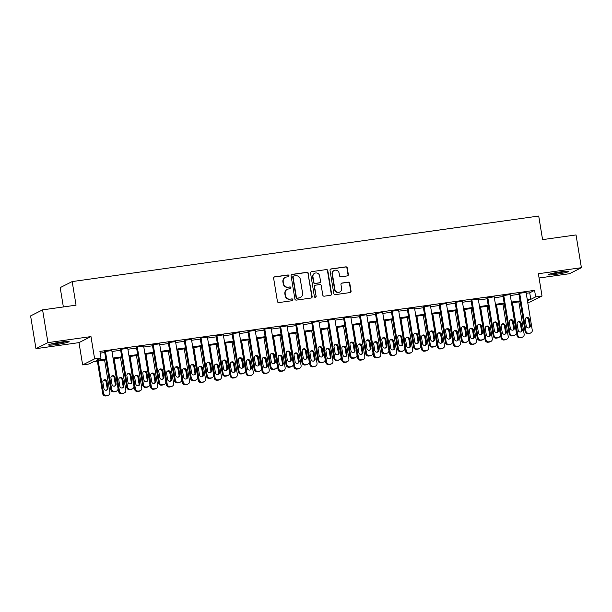 <?xml version="1.0" encoding="UTF-8"?>
<svg xmlns="http://www.w3.org/2000/svg" width="612" height="612" viewBox="0 0 612 612"><rect width="100%" height="100%" fill="white"/><g stroke="black" fill="none" stroke-linecap="round" stroke-linejoin="round"><path stroke-width="0.92" d="M288.994 275.752A0.918 0.88 63.2 0 0 287.977 274.972L274.681 276.838A1.308 1.262 63.2 0 0 273.64 278.299L277.427 301.456A1.308 1.262 63.2 0 0 278.896 302.565L292.184 300.699A0.918 0.88 63.2 0 0 292.911 299.673A0.918 0.88 63.2 0 0 291.893 298.893L290.172 299.138A4.185 4.024 63.2 0 1 285.49 295.581L285.177 293.653A4.185 4.024 63.2 0 1 288.504 288.979L290.226 288.734A0.918 0.88 63.2 0 0 290.952 287.709A0.918 0.88 63.2 0 0 289.935 286.936L288.214 287.173A4.185 4.024 63.2 0 1 283.532 283.624L283.218 281.696A4.185 4.024 63.2 0 1 286.546 277.014L288.267 276.769A0.918 0.88 63.2 0 0 288.994 275.752M288.359 276.754A0.918 0.88 63.2 0 0 287.648 275.132L274.36 277.007A1.308 1.262 63.2 0 0 274.145 277.052M292.284 300.676A0.918 0.88 63.2 0 0 291.564 299.061L290.172 299.138M290.325 288.719A0.918 0.88 63.2 0 0 289.606 287.097L288.214 287.173M561.043 271.805A10.396 0.88 170.7 0 0 548.26 274.765A10.396 0.88 170.7 0 0 555.987 274.36A10.396 0.88 170.7 0 0 568.778 271.399A10.396 0.88 170.7 0 0 561.043 271.805M61.376 342.001A10.396 0.88 170.7 0 0 48.593 344.954A10.396 0.88 170.7 0 0 56.319 344.548A10.396 0.88 170.7 0 0 69.102 341.595A10.396 0.88 170.7 0 0 61.376 342.001M347.295 275.913A1.308 1.262 63.2 0 0 348.335 274.451L347.272 267.957A1.308 1.262 63.2 0 0 345.811 266.847L331.046 268.92A1.308 1.262 63.2 0 0 330.006 270.382L333.792 293.538A1.308 1.262 63.2 0 0 335.261 294.647L350.018 292.574A1.308 1.262 63.2 0 0 351.058 291.113L349.781 283.264A1.308 1.262 63.2 0 0 348.312 282.155L342.001 283.042A1.308 1.262 63.2 0 0 340.953 284.503L341.595 288.39A3.496 3.366 63.2 0 1 339.821 291.985A3.496 3.366 63.2 0 1 334.902 289.331L332.408 274.092A3.496 3.366 63.2 0 1 334.175 270.496A3.496 3.366 63.2 0 1 339.102 273.151L339.515 275.691A1.308 1.262 63.2 0 0 340.976 276.8L347.295 275.913M526.228 293.293L529.724 292.804L534.582 290.348L535.653 296.904L542.025 296.009L530.038 302.053L527.712 302.374M42.588 309.871L47.95 342.628L35.963 348.672L30.6 315.914L42.588 309.871L76.049 305.166L72.185 281.581L538.713 216.044L542.576 239.629L576.037 234.932L581.4 267.689L538.376 273.732L542.025 296.009M35.963 348.672L78.986 342.628L90.974 336.585L47.95 342.628M90.974 336.585L94.623 358.862L100.995 357.966L96.13 360.414L105.8 359.053M534.582 290.348L99.917 351.41L100.995 357.966M308.356 273.426A1.308 1.262 63.2 0 0 306.895 272.317L292.131 274.39A1.308 1.262 63.2 0 0 291.09 275.851L294.885 299A1.308 1.262 63.2 0 0 296.346 300.11L311.11 298.036A1.308 1.262 63.2 0 0 312.151 296.575L308.035 273.587A1.308 1.262 63.2 0 0 306.574 272.478L291.809 274.551A1.308 1.262 63.2 0 0 291.603 274.597M311.592 271.651L326.357 269.578A1.308 1.262 63.2 0 1 327.818 270.688L331.605 293.844A1.308 1.262 63.2 0 1 330.564 295.305L324.245 296.193A1.308 1.262 63.2 0 1 322.784 295.083L321.246 285.689A1.308 1.262 63.2 0 0 319.785 284.58L315.593 285.169A1.308 1.262 63.2 0 0 314.553 286.63L316.152 296.407A0.918 0.88 63.2 0 1 315.693 297.348A0.918 0.88 63.2 0 1 314.4 296.652L310.552 273.113A1.308 1.262 63.2 0 1 311.592 271.651L326.357 269.578M539.08 277.993L569.412 273.732L581.4 267.689M100.2 353.139L104.729 352.504M111.958 351.487L120.663 350.263M127.893 349.253L136.598 348.029M143.828 347.012L152.526 345.788M159.755 344.77L168.461 343.554M175.69 342.536L184.396 341.312M191.625 340.295L200.331 339.071M207.56 338.061L216.258 336.837M223.495 335.82L232.193 334.596M239.422 333.578L248.128 332.362M255.357 331.344L264.063 330.12M271.292 329.103L279.998 327.879M287.227 326.869L295.925 325.645M303.162 324.628L311.86 323.404M319.089 322.386L327.795 321.17M335.024 320.153L343.73 318.928M350.959 317.911L359.665 316.687M366.894 315.677L375.592 314.453M382.829 313.436L391.527 312.212M398.756 311.202L407.462 309.978M414.691 308.961L423.397 307.737M430.626 306.719L439.332 305.503M446.561 304.485L455.259 303.261M462.488 302.244L471.194 301.02M478.423 300.01L487.129 298.786M494.358 297.769L503.064 296.545M510.293 295.527L518.991 294.311M111.797 350.523L104.583 351.609M127.732 348.282L120.518 349.375M143.667 346.048L136.445 347.134M159.602 343.806L152.38 344.893M175.537 341.565L168.315 342.659M191.464 339.331L184.25 340.417M207.399 337.09L200.185 338.184M223.334 334.856L216.113 335.942M239.269 332.614L232.047 333.701M255.204 330.373L247.982 331.467M271.131 328.139L263.917 329.225M287.066 325.898L279.852 326.992M303.001 323.664L295.78 324.75M318.936 321.422L311.715 322.516M334.863 319.189L327.649 320.275M350.798 316.947L343.584 318.033M366.733 314.706L359.512 315.8M382.668 312.472L375.447 313.558M398.603 310.23L391.382 311.324M414.531 307.997L407.317 309.083M430.466 305.755L423.252 306.841M446.4 303.514L439.179 304.608M462.335 301.28L455.114 302.366M478.27 299.038L471.049 300.132M494.198 296.805L486.984 297.891M510.133 294.563L502.919 295.65M526.068 292.322L518.846 293.416M72.185 281.581L60.198 287.625L63.365 306.949M105.93 359.864L93.865 361.554L89.008 364.01L82.635 364.905L94.623 358.862M78.986 342.628L82.635 364.905M527.299 299.842L530.795 299.352L535.653 296.904M113.029 358.043L121.734 356.819M128.964 355.802L137.669 354.577M144.899 353.56L153.604 352.344M160.834 351.326L169.532 350.102M176.769 349.085L185.467 347.861M192.696 346.851L201.402 345.627M208.631 344.61L217.337 343.386M224.566 342.368L233.271 341.152M240.501 340.134L249.199 338.91M256.428 337.893L265.134 336.669M272.363 335.659L281.069 334.435M288.298 333.418L297.004 332.194M304.233 331.176L312.931 329.96M320.168 328.942L328.866 327.718M336.095 326.701L344.801 325.477M352.03 324.467L360.736 323.243M367.965 322.226L376.671 321.002M383.9 319.992L392.598 318.768M399.835 317.75L408.533 316.526M415.762 315.509L424.468 314.293M431.697 313.275L440.403 312.051M447.632 311.034L456.338 309.81M463.567 308.8L472.265 307.576M479.502 306.558L488.2 305.334M495.429 304.317L504.135 303.101M511.364 302.083L520.07 300.859M527.49 301.02L528.523 300.492L527.429 300.653M520.2 301.662L511.494 302.886M504.265 303.904L495.567 305.128M488.33 306.145L479.632 307.362M472.403 308.379L463.697 309.603M456.468 310.621L447.762 311.845M440.533 312.854L431.827 314.078M424.598 315.096L415.9 316.32M408.663 317.337L399.965 318.554M392.736 319.571L384.03 320.795M376.801 321.813L368.095 323.037M360.866 324.046L352.16 325.27M344.931 326.288L336.233 327.512M329.004 328.522L320.298 329.746M313.069 330.763L304.363 331.987M297.134 333.005L288.428 334.221M281.199 335.238L272.501 336.462M265.264 337.48L256.566 338.704M249.336 339.714L240.631 340.938M233.402 341.955L224.696 343.179M217.467 344.196L208.761 345.413M201.532 346.43L192.834 347.654M185.597 348.672L176.899 349.896M169.669 350.906L160.964 352.13M153.734 353.147L145.029 354.371M137.799 355.388L129.094 356.605M121.865 357.622L113.166 358.846M529.724 292.804L530.795 299.352M285.337 277.389L285.016 277.557A4.185 4.024 63.2 0 0 282.897 281.857L283.218 281.696M287.885 287.342A4.185 4.024 63.2 0 1 283.211 283.784L282.897 281.857M287.296 289.354L286.974 289.514A4.185 4.024 63.2 0 0 284.855 293.821L285.177 293.653M289.851 299.299A4.185 4.024 63.2 0 1 285.169 295.749L284.855 293.821M311.317 297.99A1.308 1.262 63.2 0 0 311.829 296.736L308.035 273.587M293.806 275.997A0.918 0.88 63.2 0 0 293.079 277.022L296.407 297.34A0.918 0.88 63.2 0 0 297.424 298.12L299.245 297.86A4.185 4.024 63.2 0 0 302.573 293.186L300.301 279.294A4.185 4.024 63.2 0 0 295.619 275.737L293.806 275.997M293.538 276.081L293.217 276.242A0.918 0.88 63.2 0 0 292.75 277.182L293.079 277.022M300.454 297.486L300.125 297.646A4.185 4.024 63.2 0 1 298.916 298.029L297.103 298.281A0.918 0.88 63.2 0 1 296.078 297.501L292.75 277.182M330.778 295.259A1.308 1.262 63.2 0 0 331.283 294.005L327.489 270.856A1.308 1.262 63.2 0 0 326.028 269.747M315.218 285.291L314.889 285.452A1.308 1.262 63.2 0 0 314.231 286.798L316.152 296.407M315.524 297.409A0.918 0.88 63.2 0 0 315.83 296.568M319.655 275.951A3.496 3.366 63.2 0 0 314.729 273.296A3.496 3.366 63.2 0 0 312.962 276.892L313.841 282.262A1.308 1.262 63.2 0 0 315.302 283.371L319.495 282.782A1.308 1.262 63.2 0 0 320.535 281.321L319.655 275.951M314.729 273.296L314.407 273.457A3.496 3.366 63.2 0 0 312.633 277.052L312.962 276.892M319.869 282.66L319.548 282.828A1.308 1.262 63.2 0 1 319.166 282.943L314.973 283.532A1.308 1.262 63.2 0 1 313.512 282.423L312.633 277.052M334.175 270.496L333.854 270.665A3.496 3.366 63.2 0 0 332.079 274.252L332.408 274.092M339.821 291.985L339.499 292.154A3.496 3.366 63.2 0 1 334.573 289.499L332.079 274.252M350.232 292.521A1.308 1.262 63.2 0 0 350.737 291.274L349.452 283.425A1.308 1.262 63.2 0 0 347.991 282.316L341.672 283.203A1.308 1.262 63.2 0 0 341.465 283.257M347.501 275.867A1.308 1.262 63.2 0 0 348.014 274.62L346.95 268.117A1.308 1.262 63.2 0 0 345.482 267.008L330.725 269.081A1.308 1.262 63.2 0 0 330.511 269.135M97.362 361.065L102.709 393.692A2.662 2.563 -116.8 0 0 105.685 395.956L106.955 395.78A2.662 2.563 -116.8 0 0 107.727 395.536L108.538 395.13A2.662 2.563 63.2 0 0 109.892 392.391L104.591 360.047M108.538 395.13A2.662 2.563 63.2 0 1 107.766 395.367L106.496 395.551A2.662 2.563 63.2 0 1 103.512 393.287L98.218 360.942M106.457 390.181A2.134 2.05 63.2 0 0 107.161 388.245L106.128 381.957A2.134 2.05 63.2 0 0 103.558 380.182M107.972 387.832L106.939 381.544A2.134 2.05 63.2 0 0 103.941 379.93A2.134 2.05 63.2 0 0 102.862 382.118L103.887 388.406A2.134 2.05 63.2 0 0 106.886 390.028A2.134 2.05 63.2 0 0 107.972 387.832L107.161 388.245M111.766 350.309L117.986 388.306A2.662 2.563 63.2 0 1 115.867 391.29L114.589 391.466A2.662 2.563 63.2 0 1 111.614 389.201L105.394 351.204M104.545 351.395L110.803 389.615L111.614 389.201M116.066 383.755A2.134 2.05 -116.8 0 1 114.987 385.942A2.134 2.05 -116.8 0 1 111.988 384.321L110.956 378.032A2.134 2.05 -116.8 0 1 112.042 375.845A2.134 2.05 -116.8 0 1 115.041 377.459L116.066 383.755L115.255 384.16A2.134 2.05 -116.8 0 1 114.559 386.096M111.659 376.097A2.134 2.05 -116.8 0 1 114.23 377.872L115.255 384.16M116.64 391.045L115.829 391.45A2.662 2.563 -116.8 0 1 115.056 391.695L113.786 391.871A2.662 2.563 -116.8 0 1 110.803 389.615M113.296 358.831L118.636 391.458A2.662 2.563 -116.8 0 0 121.62 393.723L122.89 393.539A2.662 2.563 -116.8 0 0 123.662 393.302L124.473 392.889A2.662 2.563 63.2 0 0 125.82 390.15L120.526 357.813M124.473 392.889A2.662 2.563 63.2 0 1 123.7 393.133L122.431 393.309A2.662 2.563 63.2 0 1 119.447 391.045L114.153 358.709M122.392 387.947A2.134 2.05 63.2 0 0 123.089 386.004L122.063 379.715A2.134 2.05 63.2 0 0 119.493 377.941M123.899 385.598L122.874 379.31A2.134 2.05 63.2 0 0 119.875 377.688A2.134 2.05 63.2 0 0 118.797 379.884L119.822 386.172A2.134 2.05 63.2 0 0 122.821 387.786A2.134 2.05 63.2 0 0 123.899 385.598L123.089 386.004M129.231 356.589L134.571 389.217A2.662 2.563 -116.8 0 0 137.547 391.481L138.825 391.305A2.662 2.563 -116.8 0 0 139.597 391.06L140.408 390.655A2.662 2.563 63.2 0 0 141.755 387.916L136.461 355.572M140.408 390.655A2.662 2.563 63.2 0 1 139.635 390.892L138.358 391.076A2.662 2.563 63.2 0 1 135.382 388.811L130.088 356.467M138.327 385.705A2.134 2.05 63.2 0 0 139.023 383.77L137.998 377.474A2.134 2.05 63.2 0 0 135.428 375.707M139.834 383.357L138.809 377.068A2.134 2.05 63.2 0 0 135.803 375.454A2.134 2.05 63.2 0 0 134.724 377.642L135.757 383.931A2.134 2.05 63.2 0 0 138.756 385.552A2.134 2.05 63.2 0 0 139.834 383.357L139.023 383.77M145.159 354.348L150.506 386.983A2.662 2.563 -116.8 0 0 153.482 389.24L154.76 389.064A2.662 2.563 -116.8 0 0 155.532 388.827L156.335 388.413A2.662 2.563 63.2 0 0 157.689 385.675L152.396 353.338M156.335 388.413A2.662 2.563 63.2 0 1 155.57 388.658L154.293 388.834A2.662 2.563 63.2 0 1 151.317 386.57L146.016 354.233M154.262 383.472A2.134 2.05 63.2 0 0 154.958 381.528L153.926 375.24A2.134 2.05 63.2 0 0 151.355 373.465M155.769 381.123L154.737 374.827A2.134 2.05 63.2 0 0 151.738 373.213A2.134 2.05 63.2 0 0 150.659 375.401L151.692 381.697A2.134 2.05 63.2 0 0 154.691 383.311A2.134 2.05 63.2 0 0 155.769 381.123L154.958 381.528M127.701 348.067L133.921 386.073A2.662 2.563 63.2 0 1 131.802 389.048L130.524 389.224A2.662 2.563 63.2 0 1 127.548 386.968L121.329 348.962M120.48 349.161L126.738 387.373L127.548 386.968M132.001 381.513A2.134 2.05 -116.8 0 1 130.922 383.701A2.134 2.05 -116.8 0 1 127.923 382.087L126.891 375.799A2.134 2.05 -116.8 0 1 127.969 373.603A2.134 2.05 -116.8 0 1 130.968 375.225L132.001 381.513L131.19 381.919A2.134 2.05 -116.8 0 1 130.494 383.862M127.594 373.856A2.134 2.05 -116.8 0 1 130.165 375.63L131.19 381.919M132.575 388.804L131.764 389.217A2.662 2.563 -116.8 0 1 130.991 389.454L129.713 389.637A2.662 2.563 -116.8 0 1 126.738 387.373M143.629 345.834L149.856 383.831A2.662 2.563 63.2 0 1 147.737 386.807L146.459 386.991A2.662 2.563 63.2 0 1 143.483 384.726L137.256 346.729M136.415 346.92L142.673 385.132L143.483 384.726M147.936 379.272A2.134 2.05 -116.8 0 1 146.857 381.467A2.134 2.05 -116.8 0 1 143.858 379.845L142.826 373.557A2.134 2.05 -116.8 0 1 143.904 371.369A2.134 2.05 -116.8 0 1 146.903 372.983L147.936 379.272L147.125 379.685A2.134 2.05 -116.8 0 1 146.429 381.62M143.522 371.622A2.134 2.05 -116.8 0 1 146.092 373.397L147.125 379.685M148.502 386.57L147.699 386.975A2.662 2.563 -116.8 0 1 146.926 387.22L145.648 387.396A2.662 2.563 -116.8 0 1 142.673 385.132M159.564 343.592L165.791 381.59A2.662 2.563 63.2 0 1 163.664 384.573L162.394 384.749A2.662 2.563 63.2 0 1 159.418 382.485L153.191 344.487M152.35 344.678L158.607 382.898L159.418 382.485M163.871 377.038A2.134 2.05 -116.8 0 1 162.792 379.226A2.134 2.05 -116.8 0 1 159.793 377.612L158.76 371.323A2.134 2.05 -116.8 0 1 159.839 369.128A2.134 2.05 -116.8 0 1 162.838 370.75L163.871 377.038L163.06 377.443A2.134 2.05 -116.8 0 1 162.364 379.386M159.457 369.38A2.134 2.05 -116.8 0 1 162.027 371.155L163.06 377.443M164.437 384.328L163.626 384.741A2.662 2.563 -116.8 0 1 162.861 384.979L161.583 385.162A2.662 2.563 -116.8 0 1 158.607 382.898M161.094 352.114L166.441 384.741A2.662 2.563 -116.8 0 0 169.417 387.006L170.694 386.822A2.662 2.563 -116.8 0 0 171.459 386.585L172.27 386.18A2.662 2.563 63.2 0 0 173.624 383.441L168.323 351.097M172.27 386.18A2.662 2.563 63.2 0 1 171.505 386.417L170.228 386.593A2.662 2.563 63.2 0 1 167.252 384.336L161.951 351.992M170.197 381.23A2.134 2.05 63.2 0 0 170.893 379.287L169.861 372.999A2.134 2.05 63.2 0 0 167.29 371.224M171.704 378.882L170.672 372.593A2.134 2.05 63.2 0 0 167.673 370.971A2.134 2.05 63.2 0 0 166.594 373.167L167.627 379.455A2.134 2.05 63.2 0 0 170.626 381.069A2.134 2.05 63.2 0 0 171.704 378.882L170.893 379.287M175.499 341.351L181.718 379.356A2.662 2.563 63.2 0 1 179.599 382.332L178.329 382.515A2.662 2.563 63.2 0 1 175.346 380.251L169.126 342.246M168.277 342.445L174.535 380.656L175.346 380.251M179.798 374.796A2.134 2.05 -116.8 0 1 178.719 376.992A2.134 2.05 -116.8 0 1 175.72 375.37L174.695 369.082A2.134 2.05 -116.8 0 1 175.774 366.894A2.134 2.05 -116.8 0 1 178.773 368.508L179.798 374.796L178.995 375.21A2.134 2.05 -116.8 0 1 178.291 377.145M175.392 367.139A2.134 2.05 -116.8 0 1 177.962 368.914L178.995 375.21M180.372 382.095L179.561 382.5A2.662 2.563 -116.8 0 1 178.788 382.745L177.518 382.921A2.662 2.563 -116.8 0 1 174.535 380.656M65.989 341.473A8.996 0.757 -9.3 0 1 65.033 341.733A8.996 0.757 -9.3 0 1 51.5 343.845M50.628 344.082A10.328 0.872 170.7 0 0 65.974 341.657A10.328 0.872 170.7 0 0 66.892 341.412M565.664 271.284A8.996 0.757 -9.3 0 1 556.155 273.136A8.996 0.757 -9.3 0 1 551.175 273.656M550.295 273.885A10.328 0.872 170.7 0 0 555.834 273.296A10.328 0.872 170.7 0 0 566.567 271.223M177.029 349.873L182.368 382.5A2.662 2.563 -116.8 0 0 185.352 384.764L186.622 384.588A2.662 2.563 -116.8 0 0 187.394 384.344L188.205 383.938A2.662 2.563 63.2 0 0 189.552 381.2L184.258 348.855M188.205 383.938A2.662 2.563 63.2 0 1 187.433 384.175L186.163 384.359A2.662 2.563 63.2 0 1 183.179 382.095L177.885 349.75M186.125 378.989A2.134 2.05 63.2 0 0 186.828 377.053L185.796 370.765A2.134 2.05 63.2 0 0 183.225 368.99M187.639 376.64L186.606 370.352A2.134 2.05 63.2 0 0 183.608 368.738A2.134 2.05 63.2 0 0 182.529 370.926L183.554 377.214A2.134 2.05 63.2 0 0 186.553 378.836A2.134 2.05 63.2 0 0 187.639 376.64L186.828 377.053M191.434 339.117L197.653 377.114A2.662 2.563 63.2 0 1 195.534 380.098L194.256 380.274A2.662 2.563 63.2 0 1 191.281 378.009L185.061 340.012M184.212 340.203L190.47 378.423L191.281 378.009M195.733 372.563A2.134 2.05 -116.8 0 1 194.654 374.751A2.134 2.05 -116.8 0 1 191.655 373.136L190.623 366.84A2.134 2.05 -116.8 0 1 191.709 364.653A2.134 2.05 -116.8 0 1 194.708 366.267L195.733 372.563L194.922 372.968A2.134 2.05 -116.8 0 1 194.226 374.904M191.327 364.905A2.134 2.05 -116.8 0 1 193.897 366.68L194.922 372.968M196.307 379.853L195.496 380.259A2.662 2.563 -116.8 0 1 194.723 380.503L193.453 380.679A2.662 2.563 -116.8 0 1 190.47 378.423M192.964 347.639L198.303 380.266A2.662 2.563 -116.8 0 0 201.287 382.531L202.557 382.347A2.662 2.563 -116.8 0 0 203.329 382.11L204.14 381.697A2.662 2.563 63.2 0 0 205.487 378.958L200.193 346.622M204.14 381.697A2.662 2.563 63.2 0 1 203.368 381.942L202.09 382.118A2.662 2.563 63.2 0 1 199.114 379.861L193.82 347.517M202.059 376.755A2.134 2.05 63.2 0 0 202.756 374.812L201.731 368.523A2.134 2.05 63.2 0 0 199.16 366.749M203.567 374.406L202.541 368.118A2.134 2.05 63.2 0 0 199.543 366.496A2.134 2.05 63.2 0 0 198.456 368.692L199.489 374.98A2.134 2.05 63.2 0 0 202.488 376.594A2.134 2.05 63.2 0 0 203.567 374.406L202.756 374.812M208.899 345.397L214.238 378.025A2.662 2.563 -116.8 0 0 217.214 380.289L218.492 380.113A2.662 2.563 -116.8 0 0 219.264 379.868L220.075 379.463A2.662 2.563 63.2 0 0 221.422 376.724L216.128 344.38M220.075 379.463A2.662 2.563 63.2 0 1 219.303 379.7L218.025 379.884A2.662 2.563 63.2 0 1 215.049 377.619L209.755 345.275M217.994 374.513A2.134 2.05 63.2 0 0 218.691 372.578L217.665 366.29A2.134 2.05 63.2 0 0 215.095 364.515M219.501 372.165L218.469 365.877A2.134 2.05 63.2 0 0 215.47 364.262A2.134 2.05 63.2 0 0 214.391 366.45L215.424 372.739A2.134 2.05 63.2 0 0 218.423 374.36A2.134 2.05 63.2 0 0 219.501 372.165L218.691 372.578M224.826 343.156L230.173 375.791A2.662 2.563 -116.8 0 0 233.149 378.048L234.427 377.872A2.662 2.563 -116.8 0 0 235.199 377.635L236.002 377.222A2.662 2.563 63.2 0 0 237.357 374.483L232.063 342.146M236.002 377.222A2.662 2.563 63.2 0 1 235.238 377.466L233.96 377.642A2.662 2.563 63.2 0 1 230.984 375.378L225.683 343.041M233.929 372.28A2.134 2.05 63.2 0 0 234.625 370.337L233.593 364.048A2.134 2.05 63.2 0 0 231.022 362.273M235.436 369.931L234.404 363.643A2.134 2.05 63.2 0 0 231.405 362.021A2.134 2.05 63.2 0 0 230.326 364.209L231.359 370.505A2.134 2.05 63.2 0 0 234.358 372.119A2.134 2.05 63.2 0 0 235.436 369.931L234.625 370.337M240.761 340.922L246.108 373.55A2.662 2.563 -116.8 0 0 249.084 375.814L250.362 375.63A2.662 2.563 -116.8 0 0 251.127 375.393L251.937 374.988A2.662 2.563 63.2 0 0 253.292 372.249L247.99 339.905M251.937 374.988A2.662 2.563 63.2 0 1 251.165 375.225L249.895 375.401A2.662 2.563 63.2 0 1 246.911 373.144L241.618 340.8M249.864 370.038A2.134 2.05 63.2 0 0 250.56 368.103L249.528 361.807A2.134 2.05 63.2 0 0 246.957 360.032M251.371 367.69L250.339 361.401A2.134 2.05 63.2 0 0 247.34 359.787A2.134 2.05 63.2 0 0 246.261 361.975L247.286 368.263A2.134 2.05 63.2 0 0 250.293 369.877A2.134 2.05 63.2 0 0 251.371 367.69L250.56 368.103M207.369 336.875L213.588 374.881A2.662 2.563 63.2 0 1 211.469 377.856L210.191 378.032A2.662 2.563 63.2 0 1 207.216 375.776L200.988 337.77M200.147 337.969L206.405 376.181L207.216 375.776M211.668 370.321A2.134 2.05 -116.8 0 1 210.589 372.509A2.134 2.05 -116.8 0 1 207.59 370.895L206.558 364.607A2.134 2.05 -116.8 0 1 207.636 362.411A2.134 2.05 -116.8 0 1 210.635 364.033L211.668 370.321L210.857 370.727A2.134 2.05 -116.8 0 1 210.161 372.67M207.261 362.664A2.134 2.05 -116.8 0 1 209.832 364.438L210.857 370.727M212.242 377.619L211.431 378.025A2.662 2.563 -116.8 0 1 210.658 378.262L209.38 378.445A2.662 2.563 -116.8 0 1 206.405 376.181M223.296 334.642L229.523 372.639A2.662 2.563 63.2 0 1 227.404 375.615L226.126 375.799A2.662 2.563 63.2 0 1 223.15 373.534L216.923 335.537M216.082 335.728L222.34 373.94L223.15 373.534M227.603 368.08A2.134 2.05 -116.8 0 1 226.524 370.275A2.134 2.05 -116.8 0 1 223.525 368.654L222.493 362.365A2.134 2.05 -116.8 0 1 223.571 360.177A2.134 2.05 -116.8 0 1 226.57 361.791L227.603 368.08L226.792 368.493A2.134 2.05 -116.8 0 1 226.096 370.428M223.189 360.43A2.134 2.05 -116.8 0 1 225.759 362.205L226.792 368.493M228.169 375.378L227.366 375.783A2.662 2.563 -116.8 0 1 226.593 376.028L225.315 376.204A2.662 2.563 -116.8 0 1 222.34 373.94M239.231 332.4L245.458 370.398A2.662 2.563 63.2 0 1 243.331 373.381L242.061 373.557A2.662 2.563 63.2 0 1 239.078 371.293L232.858 333.295M232.017 333.486L238.275 371.706L239.078 371.293M243.538 365.846A2.134 2.05 -116.8 0 1 242.459 368.034A2.134 2.05 -116.8 0 1 239.453 366.42L238.428 360.131A2.134 2.05 -116.8 0 1 239.506 357.936A2.134 2.05 -116.8 0 1 242.505 359.558L243.538 365.846L242.727 366.251A2.134 2.05 -116.8 0 1 242.023 368.195M239.124 358.188A2.134 2.05 -116.8 0 1 241.694 359.963L242.727 366.251M244.104 373.136L243.293 373.55A2.662 2.563 -116.8 0 1 242.528 373.787L241.25 373.97A2.662 2.563 -116.8 0 1 238.275 371.706M255.166 330.159L261.385 368.164A2.662 2.563 63.2 0 1 259.266 371.14L257.996 371.323A2.662 2.563 63.2 0 1 255.013 369.059L248.793 331.061M247.944 331.253L254.202 369.464L255.013 369.059M259.465 363.605A2.134 2.05 -116.8 0 1 258.386 365.8A2.134 2.05 -116.8 0 1 255.388 364.178L254.363 357.89A2.134 2.05 -116.8 0 1 255.441 355.702A2.134 2.05 -116.8 0 1 258.44 357.316L259.465 363.605L258.662 364.018A2.134 2.05 -116.8 0 1 257.958 365.953M255.059 355.954A2.134 2.05 -116.8 0 1 257.629 357.722L258.662 364.018M260.039 370.903L259.228 371.308A2.662 2.563 -116.8 0 1 258.455 371.553L257.185 371.729A2.662 2.563 -116.8 0 1 254.202 369.464M256.696 338.681L262.035 371.316A2.662 2.563 -116.8 0 0 265.019 373.572L266.289 373.397A2.662 2.563 -116.8 0 0 267.062 373.152L267.872 372.746A2.662 2.563 63.2 0 0 269.219 370.008L263.925 337.663M267.872 372.746A2.662 2.563 63.2 0 1 267.1 372.983L265.83 373.167A2.662 2.563 63.2 0 1 262.846 370.903L257.553 338.566M265.792 367.797A2.134 2.05 63.2 0 0 266.495 365.861L265.463 359.573A2.134 2.05 63.2 0 0 262.892 357.798M267.299 365.456L266.274 359.16A2.134 2.05 63.2 0 0 263.275 357.546A2.134 2.05 63.2 0 0 262.196 359.734L263.221 366.022A2.134 2.05 63.2 0 0 266.22 367.644A2.134 2.05 63.2 0 0 267.299 365.456L266.495 365.861M271.101 327.925L277.32 365.922A2.662 2.563 63.2 0 1 275.201 368.906L273.924 369.082A2.662 2.563 63.2 0 1 270.948 366.817L264.728 328.82M263.879 329.011L270.137 367.231L270.948 366.817M275.4 361.371A2.134 2.05 -116.8 0 1 274.321 363.559A2.134 2.05 -116.8 0 1 271.323 361.944L270.29 355.649A2.134 2.05 -116.8 0 1 271.376 353.461A2.134 2.05 -116.8 0 1 274.375 355.075L275.4 361.371L274.589 361.776A2.134 2.05 -116.8 0 1 273.893 363.719M270.994 353.713A2.134 2.05 -116.8 0 1 273.564 355.488L274.589 361.776M275.974 368.661L275.163 369.074A2.662 2.563 -116.8 0 1 274.39 369.311L273.12 369.487A2.662 2.563 -116.8 0 1 270.137 367.231M272.631 336.447L277.97 369.074A2.662 2.563 -116.8 0 0 280.954 371.339L282.224 371.155A2.662 2.563 -116.8 0 0 282.996 370.918L283.807 370.505A2.662 2.563 63.2 0 0 285.154 367.774L279.86 335.43M283.807 370.505A2.662 2.563 63.2 0 1 283.035 370.75L281.757 370.926A2.662 2.563 63.2 0 1 278.781 368.669L273.488 336.325M281.727 365.563A2.134 2.05 63.2 0 0 282.423 363.62L281.398 357.332A2.134 2.05 63.2 0 0 278.827 355.557M283.234 363.214L282.209 356.926A2.134 2.05 63.2 0 0 279.21 355.304A2.134 2.05 63.2 0 0 278.123 357.5L279.156 363.788A2.134 2.05 63.2 0 0 282.155 365.402A2.134 2.05 63.2 0 0 283.234 363.214L282.423 363.62M287.036 325.683L293.255 363.689A2.662 2.563 63.2 0 1 291.136 366.665L289.858 366.84A2.662 2.563 63.2 0 1 286.883 364.584L280.656 326.578M279.814 326.777L286.072 364.989L286.883 364.584M291.335 359.129A2.134 2.05 -116.8 0 1 290.256 361.317A2.134 2.05 -116.8 0 1 287.257 359.703L286.225 353.415A2.134 2.05 -116.8 0 1 287.303 351.219A2.134 2.05 -116.8 0 1 290.302 352.841L291.335 359.129L290.524 359.535A2.134 2.05 -116.8 0 1 289.828 361.478M286.921 351.472A2.134 2.05 -116.8 0 1 289.491 353.246L290.524 359.535M291.909 366.427L291.098 366.833A2.662 2.563 -116.8 0 1 290.325 367.07L289.048 367.254A2.662 2.563 -116.8 0 1 286.072 364.989M288.566 334.206L293.905 366.833A2.662 2.563 -116.8 0 0 296.881 369.097L298.159 368.921A2.662 2.563 -116.8 0 0 298.931 368.676L299.742 368.271A2.662 2.563 63.2 0 0 301.089 365.532L295.795 333.188M299.742 368.271A2.662 2.563 63.2 0 1 298.97 368.508L297.692 368.692A2.662 2.563 63.2 0 1 294.716 366.427L289.422 334.083M297.662 363.321A2.134 2.05 63.2 0 0 298.358 361.386L297.333 355.098A2.134 2.05 63.2 0 0 294.755 353.323M299.169 360.973L298.136 354.685A2.134 2.05 63.2 0 0 295.137 353.07A2.134 2.05 63.2 0 0 294.058 355.258L295.091 361.547A2.134 2.05 63.2 0 0 298.09 363.168A2.134 2.05 63.2 0 0 299.169 360.973L298.358 361.386M304.493 331.964L309.84 364.599A2.662 2.563 -116.8 0 0 312.816 366.863L314.094 366.68A2.662 2.563 -116.8 0 0 314.859 366.443L315.67 366.03A2.662 2.563 63.2 0 0 317.024 363.291L311.722 330.954M315.67 366.03A2.662 2.563 63.2 0 1 314.905 366.274L313.627 366.45A2.662 2.563 63.2 0 1 310.651 364.186L305.35 331.849M313.596 361.088A2.134 2.05 63.2 0 0 314.293 359.145L313.26 352.856A2.134 2.05 63.2 0 0 310.689 351.081M315.103 358.739L314.071 352.451A2.134 2.05 63.2 0 0 311.072 350.829A2.134 2.05 63.2 0 0 309.993 353.017L311.026 359.313A2.134 2.05 63.2 0 0 314.025 360.927A2.134 2.05 63.2 0 0 315.103 358.739L314.293 359.145M320.428 329.73L325.775 362.358A2.662 2.563 -116.8 0 0 328.751 364.622L330.029 364.446A2.662 2.563 -116.8 0 0 330.794 364.201L331.605 363.796A2.662 2.563 63.2 0 0 332.959 361.057L327.657 328.713M331.605 363.796A2.662 2.563 63.2 0 1 330.832 364.033L329.562 364.216A2.662 2.563 63.2 0 1 326.578 361.952L321.285 329.608M329.524 358.846A2.134 2.05 63.2 0 0 330.228 356.911L329.195 350.615A2.134 2.05 63.2 0 0 326.624 348.84M331.038 356.498L330.006 350.209A2.134 2.05 63.2 0 0 327.007 348.595A2.134 2.05 63.2 0 0 325.928 350.783L326.953 357.071A2.134 2.05 63.2 0 0 329.96 358.686A2.134 2.05 63.2 0 0 331.038 356.498L330.228 356.911M336.363 327.489L341.703 360.124A2.662 2.563 -116.8 0 0 344.686 362.38L345.956 362.205A2.662 2.563 -116.8 0 0 346.729 361.96L347.54 361.554A2.662 2.563 63.2 0 0 348.886 358.816L343.592 326.479M347.54 361.554A2.662 2.563 63.2 0 1 346.767 361.799L345.497 361.975A2.662 2.563 63.2 0 1 342.513 359.711L337.22 327.374M345.459 356.605A2.134 2.05 63.2 0 0 346.163 354.669L345.13 348.381A2.134 2.05 63.2 0 0 342.559 346.606M346.966 354.264L345.941 347.968A2.134 2.05 63.2 0 0 342.942 346.354A2.134 2.05 63.2 0 0 341.863 348.542L342.888 354.83A2.134 2.05 63.2 0 0 345.887 356.452A2.134 2.05 63.2 0 0 346.966 354.264L346.163 354.669M352.298 325.255L357.637 357.882A2.662 2.563 -116.8 0 0 360.613 360.147L361.891 359.963A2.662 2.563 -116.8 0 0 362.664 359.726L363.474 359.313A2.662 2.563 63.2 0 0 364.821 356.582L359.527 324.238M363.474 359.313A2.662 2.563 63.2 0 1 362.702 359.558L361.424 359.734A2.662 2.563 63.2 0 1 358.448 357.477L353.155 325.133M361.394 354.371A2.134 2.05 63.2 0 0 362.09 352.428L361.065 346.14A2.134 2.05 63.2 0 0 358.494 344.365M362.901 352.022L361.876 345.734A2.134 2.05 63.2 0 0 358.869 344.112A2.134 2.05 63.2 0 0 357.791 346.308L358.823 352.596A2.134 2.05 63.2 0 0 361.822 354.21A2.134 2.05 63.2 0 0 362.901 352.022L362.09 352.428M368.225 323.014L373.572 355.641A2.662 2.563 -116.8 0 0 376.548 357.905L377.826 357.729A2.662 2.563 -116.8 0 0 378.599 357.485L379.409 357.079A2.662 2.563 63.2 0 0 380.756 354.34L375.462 321.996M379.409 357.079A2.662 2.563 63.2 0 1 378.637 357.316L377.359 357.5A2.662 2.563 63.2 0 1 374.383 355.235L369.09 322.891M377.329 352.13A2.134 2.05 63.2 0 0 378.025 350.194L376.992 343.906A2.134 2.05 63.2 0 0 374.422 342.131M378.836 349.781L377.803 343.493A2.134 2.05 63.2 0 0 374.804 341.878A2.134 2.05 63.2 0 0 373.725 344.066L374.758 350.355A2.134 2.05 63.2 0 0 377.757 351.977A2.134 2.05 63.2 0 0 378.836 349.781L378.025 350.194M384.16 320.78L389.507 353.407A2.662 2.563 -116.8 0 0 392.483 355.671L393.761 355.488A2.662 2.563 -116.8 0 0 394.526 355.251L395.337 354.838A2.662 2.563 63.2 0 0 396.691 352.099L391.389 319.762M395.337 354.838A2.662 2.563 63.2 0 1 394.572 355.082L393.294 355.258A2.662 2.563 63.2 0 1 390.318 352.994L385.017 320.657M393.264 349.896A2.134 2.05 63.2 0 0 393.96 347.953L392.927 341.664A2.134 2.05 63.2 0 0 390.357 339.889M394.771 347.547L393.738 341.259A2.134 2.05 63.2 0 0 390.739 339.637A2.134 2.05 63.2 0 0 389.66 341.833L390.693 348.121A2.134 2.05 63.2 0 0 393.692 349.735A2.134 2.05 63.2 0 0 394.771 347.547L393.96 347.953M400.095 318.538L405.442 351.166A2.662 2.563 -116.8 0 0 408.418 353.43L409.688 353.254A2.662 2.563 -116.8 0 0 410.461 353.009L411.272 352.604A2.662 2.563 63.2 0 0 412.626 349.865L407.324 317.521M411.272 352.604A2.662 2.563 63.2 0 1 410.499 352.841L409.229 353.025A2.662 2.563 63.2 0 1 406.246 350.76L400.952 318.416M409.191 347.654A2.134 2.05 63.2 0 0 409.895 345.719L408.862 339.423A2.134 2.05 63.2 0 0 406.292 337.648M410.706 345.306L409.673 339.017A2.134 2.05 63.2 0 0 406.674 337.403A2.134 2.05 63.2 0 0 405.595 339.591L406.62 345.879A2.134 2.05 63.2 0 0 409.619 347.501A2.134 2.05 63.2 0 0 410.706 345.306L409.895 345.719M416.03 316.297L421.37 348.932A2.662 2.563 -116.8 0 0 424.353 351.189L425.623 351.013A2.662 2.563 -116.8 0 0 426.396 350.768L427.207 350.362A2.662 2.563 63.2 0 0 428.553 347.624L423.259 315.287M427.207 350.362A2.662 2.563 63.2 0 1 426.434 350.607L425.164 350.783A2.662 2.563 63.2 0 1 422.181 348.519L416.887 316.182M425.126 345.413A2.134 2.05 63.2 0 0 425.822 343.477L424.797 337.189A2.134 2.05 63.2 0 0 422.226 335.414M426.633 343.072L425.608 336.776A2.134 2.05 63.2 0 0 422.609 335.162A2.134 2.05 63.2 0 0 421.53 337.35L422.555 343.646A2.134 2.05 63.2 0 0 425.554 345.26A2.134 2.05 63.2 0 0 426.633 343.072L425.822 343.477M431.965 314.063L437.305 346.69A2.662 2.563 -116.8 0 0 440.28 348.955L441.558 348.771A2.662 2.563 -116.8 0 0 442.331 348.534L443.142 348.121A2.662 2.563 63.2 0 0 444.488 345.39L439.194 313.046M443.142 348.121A2.662 2.563 63.2 0 1 442.369 348.366L441.091 348.542A2.662 2.563 63.2 0 1 438.116 346.285L432.822 313.941M441.061 343.179A2.134 2.05 63.2 0 0 441.757 341.236L440.732 334.948A2.134 2.05 63.2 0 0 438.161 333.173M442.568 340.83L441.543 334.542A2.134 2.05 63.2 0 0 438.536 332.92A2.134 2.05 63.2 0 0 437.458 335.116L438.49 341.404A2.134 2.05 63.2 0 0 441.489 343.018A2.134 2.05 63.2 0 0 442.568 340.83L441.757 341.236M447.892 311.822L453.24 344.449A2.662 2.563 -116.8 0 0 456.215 346.713L457.493 346.537A2.662 2.563 -116.8 0 0 458.266 346.293L459.069 345.887A2.662 2.563 63.2 0 0 460.423 343.148L455.129 310.804M459.069 345.887A2.662 2.563 63.2 0 1 458.304 346.124L457.026 346.308A2.662 2.563 63.2 0 1 454.05 344.043L448.749 311.699M456.996 340.938A2.134 2.05 63.2 0 0 457.692 339.002L456.659 332.714A2.134 2.05 63.2 0 0 454.089 330.939M458.503 338.589L457.47 332.301A2.134 2.05 63.2 0 0 454.471 330.687A2.134 2.05 63.2 0 0 453.393 332.874L454.425 339.163A2.134 2.05 63.2 0 0 457.424 340.785A2.134 2.05 63.2 0 0 458.503 338.589L457.692 339.002M463.827 309.588L469.174 342.215A2.662 2.563 -116.8 0 0 472.15 344.48L473.428 344.296A2.662 2.563 -116.8 0 0 474.193 344.059L475.004 343.646A2.662 2.563 63.2 0 0 476.358 340.907L471.056 308.57M475.004 343.646A2.662 2.563 63.2 0 1 474.239 343.89L472.961 344.066A2.662 2.563 63.2 0 1 469.985 341.802L464.684 309.465M472.931 338.704A2.134 2.05 63.2 0 0 473.627 336.761L472.594 330.472A2.134 2.05 63.2 0 0 470.024 328.698M474.438 336.355L473.405 330.067A2.134 2.05 63.2 0 0 470.406 328.445A2.134 2.05 63.2 0 0 469.327 330.641L470.36 336.929A2.134 2.05 63.2 0 0 473.359 338.543A2.134 2.05 63.2 0 0 474.438 336.355L473.627 336.761M302.963 323.45L309.19 361.447A2.662 2.563 63.2 0 1 307.071 364.423L305.793 364.607A2.662 2.563 63.2 0 1 302.818 362.342L296.591 324.345M295.749 324.536L302.007 362.748L302.818 362.342M307.27 356.888A2.134 2.05 -116.8 0 1 306.191 359.083A2.134 2.05 -116.8 0 1 303.192 357.462L302.16 351.173A2.134 2.05 -116.8 0 1 303.238 348.985A2.134 2.05 -116.8 0 1 306.237 350.6L307.27 356.888L306.459 357.301A2.134 2.05 -116.8 0 1 305.763 359.236M302.856 349.238A2.134 2.05 -116.8 0 1 305.426 351.013L306.459 357.301M307.836 364.186L307.025 364.591A2.662 2.563 -116.8 0 1 306.26 364.836L304.983 365.012A2.662 2.563 -116.8 0 1 302.007 362.748M318.898 321.208L325.125 359.206A2.662 2.563 63.2 0 1 322.998 362.189L321.728 362.365A2.662 2.563 63.2 0 1 318.745 360.108L312.525 322.103M311.684 322.302L317.942 360.514L318.745 360.108M323.205 354.654A2.134 2.05 -116.8 0 1 322.119 356.842A2.134 2.05 -116.8 0 1 319.12 355.228L318.095 348.939A2.134 2.05 -116.8 0 1 319.173 346.744A2.134 2.05 -116.8 0 1 322.172 348.366L323.205 354.654L322.394 355.059A2.134 2.05 -116.8 0 1 321.69 357.003M318.791 346.996A2.134 2.05 -116.8 0 1 321.361 348.771L322.394 355.059M323.771 361.944L322.96 362.358A2.662 2.563 -116.8 0 1 322.195 362.595L320.918 362.778A2.662 2.563 -116.8 0 1 317.942 360.514M334.833 318.974L341.052 356.972A2.662 2.563 63.2 0 1 338.933 359.948L337.663 360.131A2.662 2.563 63.2 0 1 334.68 357.867L328.46 319.869M327.611 320.061L333.869 358.272L334.68 357.867M339.132 352.413A2.134 2.05 -116.8 0 1 338.053 354.608A2.134 2.05 -116.8 0 1 335.055 352.986L334.03 346.698A2.134 2.05 -116.8 0 1 335.108 344.51A2.134 2.05 -116.8 0 1 338.107 346.124L339.132 352.413L338.329 352.826A2.134 2.05 -116.8 0 1 337.625 354.761M334.726 344.763A2.134 2.05 -116.8 0 1 337.296 346.537L338.329 352.826M339.706 359.711L338.895 360.116A2.662 2.563 -116.8 0 1 338.122 360.361L336.852 360.537A2.662 2.563 -116.8 0 1 333.869 358.272M350.768 316.733L356.987 354.731A2.662 2.563 63.2 0 1 354.868 357.714L353.591 357.89A2.662 2.563 63.2 0 1 350.615 355.626L344.395 317.628M343.546 317.819L349.804 356.039L350.615 355.626M355.067 350.179A2.134 2.05 -116.8 0 1 353.988 352.367A2.134 2.05 -116.8 0 1 350.99 350.752L349.957 344.457A2.134 2.05 -116.8 0 1 351.036 342.269A2.134 2.05 -116.8 0 1 354.042 343.89L355.067 350.179L354.256 350.584A2.134 2.05 -116.8 0 1 353.56 352.527M350.661 342.521A2.134 2.05 -116.8 0 1 353.231 344.296L354.256 350.584M355.641 357.469L354.83 357.882A2.662 2.563 -116.8 0 1 354.057 358.119L352.78 358.295A2.662 2.563 -116.8 0 1 349.804 356.039M366.695 314.492L372.922 352.497A2.662 2.563 63.2 0 1 370.803 355.473L369.526 355.649A2.662 2.563 63.2 0 1 366.55 353.392L360.323 315.387M359.481 315.585L365.739 353.797L366.55 353.392M371.002 347.937A2.134 2.05 -116.8 0 1 369.923 350.125A2.134 2.05 -116.8 0 1 366.925 348.511L365.892 342.223A2.134 2.05 -116.8 0 1 366.971 340.035A2.134 2.05 -116.8 0 1 369.969 341.649L371.002 347.937L370.191 348.35A2.134 2.05 -116.8 0 1 369.495 350.286M366.588 340.28A2.134 2.05 -116.8 0 1 369.158 342.054L370.191 348.35M371.576 355.235L370.765 355.641A2.662 2.563 -116.8 0 1 369.992 355.878L368.715 356.062A2.662 2.563 -116.8 0 1 365.739 353.797M382.63 312.258L388.857 350.255A2.662 2.563 63.2 0 1 386.738 353.239L385.461 353.415A2.662 2.563 63.2 0 1 382.485 351.15L376.258 313.153M375.416 313.344L381.674 351.563L382.485 351.15M386.937 345.703A2.134 2.05 -116.8 0 1 385.858 347.891A2.134 2.05 -116.8 0 1 382.86 346.27L381.827 339.981A2.134 2.05 -116.8 0 1 382.905 337.793A2.134 2.05 -116.8 0 1 385.904 339.408L386.937 345.703L386.126 346.109A2.134 2.05 -116.8 0 1 385.43 348.044M382.523 338.046A2.134 2.05 -116.8 0 1 385.093 339.821L386.126 346.109M387.503 352.994L386.692 353.399A2.662 2.563 -116.8 0 1 385.927 353.644L384.65 353.82A2.662 2.563 -116.8 0 1 381.674 351.563M398.565 310.016L404.784 348.021A2.662 2.563 63.2 0 1 402.665 350.997L401.396 351.173A2.662 2.563 63.2 0 1 398.412 348.917L392.193 310.911M391.343 311.11L397.601 349.322L398.412 348.917M402.872 343.462A2.134 2.05 -116.8 0 1 401.786 345.65A2.134 2.05 -116.8 0 1 398.787 344.036L397.762 337.748A2.134 2.05 -116.8 0 1 398.84 335.552A2.134 2.05 -116.8 0 1 401.839 337.174L402.872 343.462L402.061 343.868A2.134 2.05 -116.8 0 1 401.357 345.811M398.458 335.804A2.134 2.05 -116.8 0 1 401.028 337.579L402.061 343.868M403.438 350.752L402.627 351.166A2.662 2.563 -116.8 0 1 401.854 351.403L400.585 351.586A2.662 2.563 -116.8 0 1 397.601 349.322M414.5 307.782L420.719 345.78A2.662 2.563 63.2 0 1 418.6 348.756L417.323 348.939A2.662 2.563 63.2 0 1 414.347 346.675L408.127 308.678M407.278 308.869L413.536 347.08L414.347 346.675M418.799 341.221A2.134 2.05 -116.8 0 1 417.721 343.416A2.134 2.05 -116.8 0 1 414.722 341.794L413.689 335.506A2.134 2.05 -116.8 0 1 414.775 333.318A2.134 2.05 -116.8 0 1 417.774 334.932L418.799 341.221L417.988 341.634A2.134 2.05 -116.8 0 1 417.292 343.569M414.393 333.571A2.134 2.05 -116.8 0 1 416.963 335.345L417.988 341.634M419.373 348.519L418.562 348.924A2.662 2.563 -116.8 0 1 417.789 349.169L416.52 349.345A2.662 2.563 -116.8 0 1 413.536 347.08M430.435 305.541L436.654 343.539A2.662 2.563 63.2 0 1 434.535 346.522L433.258 346.698A2.662 2.563 63.2 0 1 430.282 344.434L424.062 306.436M423.213 306.627L429.471 344.847L430.282 344.434M434.734 338.987A2.134 2.05 -116.8 0 1 433.656 341.175A2.134 2.05 -116.8 0 1 430.657 339.561L429.624 333.265A2.134 2.05 -116.8 0 1 430.703 331.077A2.134 2.05 -116.8 0 1 433.701 332.698L434.734 338.987L433.923 339.392A2.134 2.05 -116.8 0 1 433.227 341.335M430.328 331.329A2.134 2.05 -116.8 0 1 432.898 333.104L433.923 339.392M435.308 346.277L434.497 346.69A2.662 2.563 -116.8 0 1 433.724 346.928L432.447 347.111A2.662 2.563 -116.8 0 1 429.471 344.847M446.362 303.3L452.589 341.305A2.662 2.563 63.2 0 1 450.47 344.281L449.193 344.464A2.662 2.563 63.2 0 1 446.217 342.2L439.99 304.195M439.148 304.393L445.406 342.605L446.217 342.2M450.669 336.745A2.134 2.05 -116.8 0 1 449.591 338.933A2.134 2.05 -116.8 0 1 446.592 337.319L445.559 331.031A2.134 2.05 -116.8 0 1 446.638 328.843A2.134 2.05 -116.8 0 1 449.636 330.457L450.669 336.745L449.858 337.158A2.134 2.05 -116.8 0 1 449.162 339.094M446.255 329.088A2.134 2.05 -116.8 0 1 448.826 330.863L449.858 337.158M451.235 344.043L450.432 344.449A2.662 2.563 -116.8 0 1 449.659 344.694L448.382 344.87A2.662 2.563 -116.8 0 1 445.406 342.605M462.297 301.066L468.524 339.063A2.662 2.563 63.2 0 1 466.398 342.047L465.128 342.223A2.662 2.563 63.2 0 1 462.152 339.958L455.925 301.961M455.083 302.152L461.341 340.371L462.152 339.958M466.604 334.512A2.134 2.05 -116.8 0 1 465.525 336.699A2.134 2.05 -116.8 0 1 462.527 335.078L461.494 328.789A2.134 2.05 -116.8 0 1 462.573 326.601A2.134 2.05 -116.8 0 1 465.571 328.216L466.604 334.512L465.793 334.917A2.134 2.05 -116.8 0 1 465.097 336.852M462.19 326.854A2.134 2.05 -116.8 0 1 464.76 328.629L465.793 334.917M467.17 341.802L466.359 342.207A2.662 2.563 -116.8 0 1 465.594 342.452L464.317 342.628A2.662 2.563 -116.8 0 1 461.341 340.371M478.232 298.824L484.452 336.829A2.662 2.563 63.2 0 1 482.332 339.805L481.063 339.981A2.662 2.563 63.2 0 1 478.079 337.725L471.86 299.719M471.011 299.918L477.268 338.13L478.079 337.725M482.531 332.27A2.134 2.05 -116.8 0 1 481.453 334.458A2.134 2.05 -116.8 0 1 478.454 332.844L477.429 326.556A2.134 2.05 -116.8 0 1 478.507 324.36A2.134 2.05 -116.8 0 1 481.506 325.982L482.531 332.27L481.728 332.676A2.134 2.05 -116.8 0 1 481.024 334.619M478.125 324.612A2.134 2.05 -116.8 0 1 480.695 326.387L481.728 332.676M483.105 339.561L482.294 339.974A2.662 2.563 -116.8 0 1 481.522 340.211L480.252 340.394A2.662 2.563 -116.8 0 1 477.268 338.13M479.762 307.346L485.102 339.974A2.662 2.563 -116.8 0 0 488.085 342.238L489.355 342.062A2.662 2.563 -116.8 0 0 490.128 341.817L490.939 341.412A2.662 2.563 63.2 0 0 492.285 338.673L486.991 306.329M490.939 341.412A2.662 2.563 63.2 0 1 490.166 341.649L488.896 341.833A2.662 2.563 63.2 0 1 485.913 339.568L480.619 307.224M488.858 336.462A2.134 2.05 63.2 0 0 489.562 334.527L488.529 328.231A2.134 2.05 63.2 0 0 485.959 326.464M490.373 334.114L489.34 327.825A2.134 2.05 63.2 0 0 486.341 326.211A2.134 2.05 63.2 0 0 485.262 328.399L486.288 334.688A2.134 2.05 63.2 0 0 489.286 336.309A2.134 2.05 63.2 0 0 490.373 334.114L489.562 334.527M494.167 296.591L500.387 334.588A2.662 2.563 63.2 0 1 498.267 337.564L496.99 337.748A2.662 2.563 63.2 0 1 494.014 335.483L487.795 297.486M486.945 297.677L493.203 335.889L494.014 335.483M498.466 330.029A2.134 2.05 -116.8 0 1 497.388 332.224A2.134 2.05 -116.8 0 1 494.389 330.602L493.356 324.314A2.134 2.05 -116.8 0 1 494.442 322.126A2.134 2.05 -116.8 0 1 497.441 323.74L498.466 330.029L497.655 330.442A2.134 2.05 -116.8 0 1 496.959 332.377M494.06 322.379A2.134 2.05 -116.8 0 1 496.63 324.153L497.655 330.442M499.04 337.327L498.229 337.732A2.662 2.563 -116.8 0 1 497.457 337.977L496.187 338.153A2.662 2.563 -116.8 0 1 493.203 335.889M495.697 305.105L501.037 337.74A2.662 2.563 -116.8 0 0 504.02 339.997L505.29 339.821A2.662 2.563 -116.8 0 0 506.063 339.584L506.874 339.17A2.662 2.563 63.2 0 0 508.22 336.432L502.926 304.095M506.874 339.17A2.662 2.563 63.2 0 1 506.101 339.415L504.823 339.591A2.662 2.563 63.2 0 1 501.848 337.327L496.554 304.99M504.793 334.228A2.134 2.05 63.2 0 0 505.489 332.285L504.464 325.997A2.134 2.05 63.2 0 0 501.894 324.222M506.3 331.88L505.275 325.584A2.134 2.05 63.2 0 0 502.276 323.97A2.134 2.05 63.2 0 0 501.19 326.158L502.223 332.454A2.134 2.05 63.2 0 0 505.221 334.068A2.134 2.05 63.2 0 0 506.3 331.88L505.489 332.285M510.102 294.349L516.321 332.347A2.662 2.563 63.2 0 1 514.202 335.33L512.925 335.506A2.662 2.563 63.2 0 1 509.949 333.242L503.722 295.244M502.88 295.435L509.138 333.655L509.949 333.242M514.401 327.795A2.134 2.05 -116.8 0 1 513.323 329.983A2.134 2.05 -116.8 0 1 510.324 328.369L509.291 322.08A2.134 2.05 -116.8 0 1 510.37 319.885A2.134 2.05 -116.8 0 1 513.369 321.507L514.401 327.795L513.59 328.2A2.134 2.05 -116.8 0 1 512.894 330.143M509.995 320.137A2.134 2.05 -116.8 0 1 512.565 321.912L513.59 328.2M514.975 335.085L514.164 335.498A2.662 2.563 -116.8 0 1 513.392 335.736L512.114 335.919A2.662 2.563 -116.8 0 1 509.138 333.655M511.632 302.871L516.972 335.498A2.662 2.563 -116.8 0 0 519.948 337.763L521.225 337.579A2.662 2.563 -116.8 0 0 521.998 337.342L522.809 336.937A2.662 2.563 63.2 0 0 524.155 334.198L518.861 301.854M522.809 336.937A2.662 2.563 63.2 0 1 522.036 337.174L520.758 337.35A2.662 2.563 63.2 0 1 517.783 335.093L512.489 302.749M520.728 331.987A2.134 2.05 63.2 0 0 521.424 330.044L520.399 323.756A2.134 2.05 63.2 0 0 517.828 321.981M522.235 329.638L521.202 323.35A2.134 2.05 63.2 0 0 518.203 321.728A2.134 2.05 63.2 0 0 517.125 323.924L518.157 330.212A2.134 2.05 63.2 0 0 521.156 331.826A2.134 2.05 63.2 0 0 522.235 329.638L521.424 330.044M526.029 292.108L532.256 330.113A2.662 2.563 63.2 0 1 530.137 333.089L528.86 333.272A2.662 2.563 63.2 0 1 525.884 331.008L519.657 293.003M518.815 293.202L525.073 331.413L525.884 331.008M530.336 325.553A2.134 2.05 -116.8 0 1 529.258 327.749A2.134 2.05 -116.8 0 1 526.259 326.127L525.226 319.839A2.134 2.05 -116.8 0 1 526.305 317.651A2.134 2.05 -116.8 0 1 529.303 319.265L530.336 325.553L529.525 325.966A2.134 2.05 -116.8 0 1 528.829 327.902M525.922 317.896A2.134 2.05 -116.8 0 1 528.493 319.671L529.525 325.966M530.902 332.852L530.099 333.257A2.662 2.563 -116.8 0 1 529.326 333.502L528.049 333.678A2.662 2.563 -116.8 0 1 525.073 331.413M103.512 393.287L102.709 393.692M106.496 395.551L105.685 395.956M107.766 395.367L106.955 395.78M106.128 381.957L106.939 381.544M115.056 391.695L115.867 391.29M113.786 391.871L114.589 391.466M115.041 377.459L114.23 377.872M119.447 391.045L118.636 391.458M122.431 393.309L121.62 393.723M123.7 393.133L122.89 393.539M122.063 379.715L122.874 379.31M135.382 388.811L134.571 389.217M138.358 391.076L137.547 391.481M139.635 390.892L138.825 391.305M137.998 377.474L138.809 377.068M151.317 386.57L150.506 386.983M154.293 388.834L153.482 389.24M155.57 388.658L154.76 389.064M153.926 375.24L154.737 374.827M130.991 389.454L131.802 389.048M129.713 389.637L130.524 389.224M130.968 375.225L130.165 375.63M146.926 387.22L147.737 386.807M145.648 387.396L146.459 386.991M146.903 372.983L146.092 373.397M162.861 384.979L163.664 384.573M161.583 385.162L162.394 384.749M162.838 370.75L162.027 371.155M167.252 384.336L166.441 384.741M170.228 386.593L169.417 387.006M171.505 386.417L170.694 386.822M169.861 372.999L170.672 372.593M178.788 382.745L179.599 382.332M177.518 382.921L178.329 382.515M178.773 368.508L177.962 368.914M183.179 382.095L182.368 382.5M186.163 384.359L185.352 384.764M187.433 384.175L186.622 384.588M185.796 370.765L186.606 370.352M194.723 380.503L195.534 380.098M193.453 380.679L194.256 380.274M194.708 366.267L193.897 366.68M199.114 379.861L198.303 380.266M202.09 382.118L201.287 382.531M203.368 381.942L202.557 382.347M201.731 368.523L202.541 368.118M215.049 377.619L214.238 378.025M218.025 379.884L217.214 380.289M219.303 379.7L218.492 380.113M217.665 366.29L218.469 365.877M230.984 375.378L230.173 375.791M233.96 377.642L233.149 378.048M235.238 377.466L234.427 377.872M233.593 364.048L234.404 363.643M246.911 373.144L246.108 373.55M249.895 375.401L249.084 375.814M251.165 375.225L250.362 375.63M249.528 361.807L250.339 361.401M210.658 378.262L211.469 377.856M209.38 378.445L210.191 378.032M210.635 364.033L209.832 364.438M226.593 376.028L227.404 375.615M225.315 376.204L226.126 375.799M226.57 361.791L225.759 362.205M242.528 373.787L243.331 373.381M241.25 373.97L242.061 373.557M242.505 359.558L241.694 359.963M258.455 371.553L259.266 371.14M257.185 371.729L257.996 371.323M258.44 357.316L257.629 357.722M262.846 370.903L262.035 371.316M265.83 373.167L265.019 373.572M267.1 372.983L266.289 373.397M265.463 359.573L266.274 359.16M274.39 369.311L275.201 368.906M273.12 369.487L273.924 369.082M274.375 355.075L273.564 355.488M278.781 368.669L277.97 369.074M281.757 370.926L280.954 371.339M283.035 370.75L282.224 371.155M281.398 357.332L282.209 356.926M290.325 367.07L291.136 366.665M289.048 367.254L289.858 366.84M290.302 352.841L289.491 353.246M294.716 366.427L293.905 366.833M297.692 368.692L296.881 369.097M298.97 368.508L298.159 368.921M297.333 355.098L298.136 354.685M310.651 364.186L309.84 364.599M313.627 366.45L312.816 366.863M314.905 366.274L314.094 366.68M313.26 352.856L314.071 352.451M326.578 361.952L325.775 362.358M329.562 364.216L328.751 364.622M330.832 364.033L330.029 364.446M329.195 350.615L330.006 350.209M342.513 359.711L341.703 360.124M345.497 361.975L344.686 362.38M346.767 361.799L345.956 362.205M345.13 348.381L345.941 347.968M358.448 357.477L357.637 357.882M361.424 359.734L360.613 360.147M362.702 359.558L361.891 359.963M361.065 346.14L361.876 345.734M374.383 355.235L373.572 355.641M377.359 357.5L376.548 357.905M378.637 357.316L377.826 357.729M376.992 343.906L377.803 343.493M390.318 352.994L389.507 353.407M393.294 355.258L392.483 355.671M394.572 355.082L393.761 355.488M392.927 341.664L393.738 341.259M406.246 350.76L405.442 351.166M409.229 353.025L408.418 353.43M410.499 352.841L409.688 353.254M408.862 339.423L409.673 339.017M422.181 348.519L421.37 348.932M425.164 350.783L424.353 351.189M426.434 350.607L425.623 351.013M424.797 337.189L425.608 336.776M438.116 346.285L437.305 346.69M441.091 348.542L440.28 348.955M442.369 348.366L441.558 348.771M440.732 334.948L441.543 334.542M454.05 344.043L453.24 344.449M457.026 346.308L456.215 346.713M458.304 346.124L457.493 346.537M456.659 332.714L457.47 332.301M469.985 341.802L469.174 342.215M472.961 344.066L472.15 344.48M474.239 343.89L473.428 344.296M472.594 330.472L473.405 330.067M306.26 364.836L307.071 364.423M304.983 365.012L305.793 364.607M306.237 350.6L305.426 351.013M322.195 362.595L322.998 362.189M320.918 362.778L321.728 362.365M322.172 348.366L321.361 348.771M338.122 360.361L338.933 359.948M336.852 360.537L337.663 360.131M338.107 346.124L337.296 346.537M354.057 358.119L354.868 357.714M352.78 358.295L353.591 357.89M354.042 343.89L353.231 344.296M369.992 355.878L370.803 355.473M368.715 356.062L369.526 355.649M369.969 341.649L369.158 342.054M385.927 353.644L386.738 353.239M384.65 353.82L385.461 353.415M385.904 339.408L385.093 339.821M401.854 351.403L402.665 350.997M400.585 351.586L401.396 351.173M401.839 337.174L401.028 337.579M417.789 349.169L418.6 348.756M416.52 349.345L417.323 348.939M417.774 334.932L416.963 335.345M433.724 346.928L434.535 346.522M432.447 347.111L433.258 346.698M433.701 332.698L432.898 333.104M449.659 344.694L450.47 344.281M448.382 344.87L449.193 344.464M449.636 330.457L448.826 330.863M465.594 342.452L466.398 342.047M464.317 342.628L465.128 342.223M465.571 328.216L464.76 328.629M481.522 340.211L482.332 339.805M480.252 340.394L481.063 339.981M481.506 325.982L480.695 326.387M485.913 339.568L485.102 339.974M488.896 341.833L488.085 342.238M490.166 341.649L489.355 342.062M488.529 328.231L489.34 327.825M497.457 337.977L498.267 337.564M496.187 338.153L496.99 337.748M497.441 323.74L496.63 324.153M501.848 337.327L501.037 337.74M504.823 339.591L504.02 339.997M506.101 339.415L505.29 339.821M504.464 325.997L505.275 325.584M513.392 335.736L514.202 335.33M512.114 335.919L512.925 335.506M513.369 321.507L512.565 321.912M517.783 335.093L516.972 335.498M520.758 337.35L519.948 337.763M522.036 337.174L521.225 337.579M520.399 323.756L521.202 323.35M529.326 333.502L530.137 333.089M528.049 333.678L528.86 333.272M529.303 319.265L528.493 319.671"/></g></svg>
